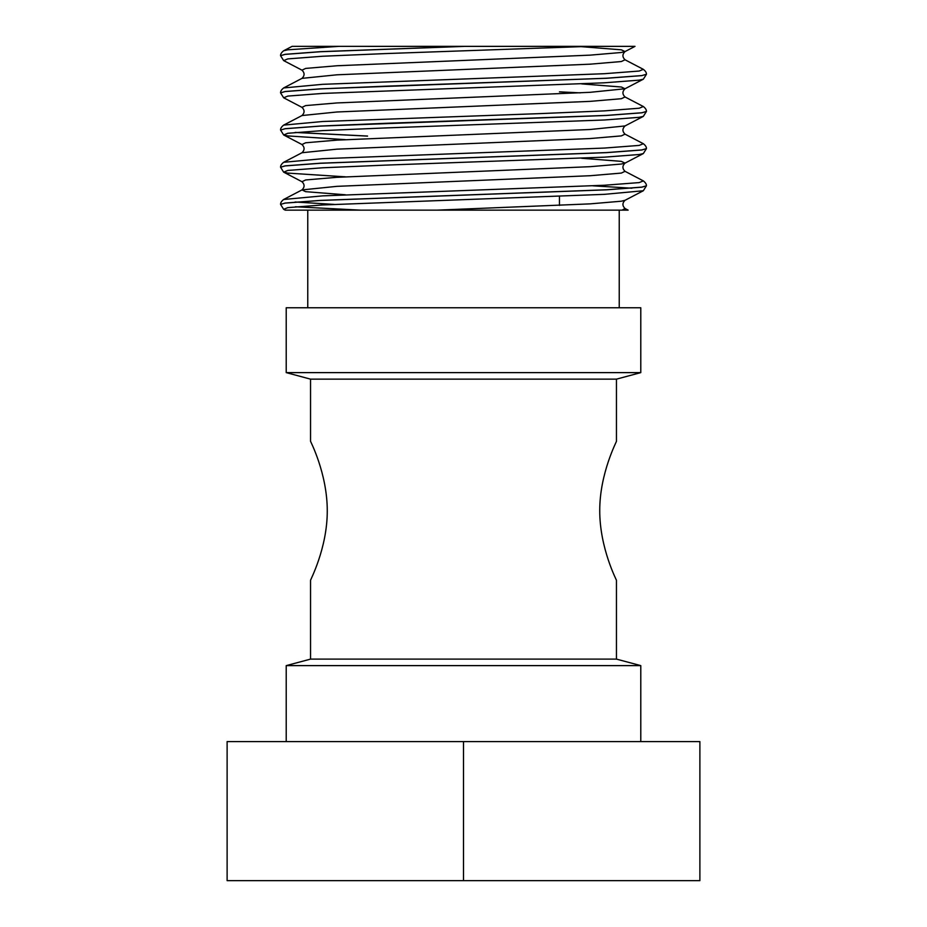 <?xml version="1.0" encoding="UTF-8"?>
<svg xmlns="http://www.w3.org/2000/svg" width="927" height="927" viewBox="0 0 927 927"><rect width="100%" height="100%" fill="white"/><g stroke="black" fill="none" stroke-linecap="round" stroke-linejoin="round"><path stroke-width="1.39" d="M616.455 659.109L310.545 659.109L310.545 580.302C309.942 580.777 327.347 548.448 327.266 510.916C327.312 473.118 310.07 440.765 310.545 441.252L310.545 379.143L616.455 379.143L616.455 441.252C617.058 440.788 599.653 473.118 599.734 510.65C599.688 548.448 616.93 580.789 616.455 580.302L616.455 659.109L640.789 665.621L286.211 665.621L286.211 741.6M463.5 880.65L699.885 880.65L699.885 741.6L463.5 741.6L463.5 880.65L227.115 880.65L227.115 741.6L463.5 741.6M640.789 372.619L286.211 372.619L286.211 307.764L640.789 307.764L640.789 372.619L616.455 379.143M625.018 200.302C622.237 203.036 622.237 205.771 625.018 208.505L628.135 210.139L285.249 210.139L283.662 209.328L287.81 207.625L322.608 204.971L604.392 194.346L643.338 190.742L625.018 200.302L621.357 201.205L590.093 203.87L437.266 210.139M338.876 46.362L287.81 49.803L283.662 50.753L292.098 46.35L465.157 46.362L320.464 51.727L285.145 54.38L280.557 55.701L283.662 60.603L287.81 58.899L322.608 56.246L385.308 53.592L589.271 46.362L635.018 46.362L367.555 46.362M283.662 50.753C281.507 52.445 280.475 54.079 280.557 55.655L285.145 54.322L320.464 51.669L463.5 46.362M581.588 46.698L621.357 49.826L625.018 51.576C622.237 54.311 622.237 57.045 625.018 59.78L643.338 69.34C645.493 71.031 646.525 72.665 646.443 74.241L641.855 75.62L606.536 78.285L384.126 86.246L320.464 88.899L285.145 91.553L280.557 92.885L283.662 97.787L301.982 107.347C304.763 110.081 304.763 112.816 301.982 115.551L283.662 125.11C281.507 126.814 280.475 128.447 280.557 130.012L283.662 134.971L287.81 135.921L345.412 139.653M646.443 111.449L641.855 112.804L606.536 115.458L320.464 126.084L285.145 128.737L280.557 130.07L285.145 128.691L320.464 126.037L384.126 123.372L606.536 115.411L641.855 112.758L646.443 111.425L643.338 116.373L639.19 117.323L604.392 119.989L385.308 127.949L322.608 130.603L287.81 133.268L283.662 134.971L301.982 144.531C304.763 147.266 304.763 150 301.982 152.735L283.662 162.295C281.507 163.986 280.475 165.62 280.557 167.196L283.662 172.155L287.81 173.106L345.412 176.837M295.099 132.445L367.555 136.107M643.338 116.373L625.018 125.945C622.237 128.679 622.237 131.414 625.018 134.148L643.338 143.708C645.493 145.4 646.525 147.034 646.443 148.61L641.855 149.989L606.536 152.642L320.464 163.268L285.145 165.921L280.557 167.254M581.588 158.25L621.357 161.368L625.018 163.117C622.237 165.852 622.237 168.587 625.018 171.321L643.338 180.892C645.493 182.584 646.525 184.218 646.443 185.782L641.855 187.173L606.536 189.826L320.464 200.452L285.145 203.106L280.557 204.38L283.662 209.328M646.443 74.241L641.855 75.574L606.536 78.227L320.464 88.853L285.145 91.506L280.557 92.839C280.475 91.263 281.507 89.629 283.662 87.938L322.608 84.322L604.392 73.708L639.19 71.043L643.338 69.34M295.4 132.41L367.555 136.049M643.338 153.558L625.018 163.117L621.357 164.033L590.093 166.686L336.907 177.312L305.643 179.965L301.982 181.715L283.662 172.155L287.81 170.441L322.608 167.787L385.308 165.133L604.392 157.161L639.19 154.508L643.338 153.558L646.443 148.61L641.855 149.931L606.536 152.584L320.464 163.21L285.145 165.863L280.557 167.196M643.338 190.742L646.443 185.782L641.855 187.115L606.536 189.768L320.464 200.394L285.145 203.048L280.557 204.427C280.475 202.804 281.507 201.171 283.662 199.479L322.608 195.875L604.392 185.249L639.19 182.596L643.338 180.892M295.4 206.779L360.476 210.139M646.443 74.299L643.338 79.201L639.19 80.151L604.392 82.804L322.608 93.43L287.81 96.084L283.662 97.787M592.932 185.817L631.901 188.216M635.018 46.362L625.018 51.576L621.357 52.48L590.093 55.145L336.907 65.759L305.643 68.424L301.982 70.162C304.763 72.897 304.763 75.632 301.982 78.366L283.662 87.938M581.588 83.882L621.357 87.011L625.018 88.76L590.093 92.318L336.907 102.943L305.643 105.597L301.982 107.347M625.018 125.945L590.093 129.502L336.907 140.128L305.643 142.781L301.982 144.531M625.018 59.78L621.357 61.53L590.093 64.183L336.907 74.809L301.982 78.366M559.444 91.843L580.302 92.862M643.338 79.201L625.018 88.76C622.237 91.495 622.237 94.23 625.018 96.964L621.357 98.714L590.093 101.367L336.907 111.993L301.982 115.551M625.018 134.148L621.357 135.887L590.093 138.552L336.907 149.166L301.982 152.735M625.018 171.321L621.357 173.071L590.093 175.724L336.907 186.35L301.982 189.919L305.643 191.669L345.412 194.786M625.018 208.505L622.052 210.139M625.018 96.964L643.338 106.524L639.19 108.227L604.392 110.881L541.692 113.546L322.608 121.507L283.662 125.11M643.338 143.708L639.19 145.412L604.392 148.065L322.608 158.691L283.662 162.295M295.099 202.005L334.068 204.404M640.789 665.621L640.789 741.6M307.764 210.139L307.764 307.764M619.236 210.139L619.236 307.764M310.545 659.109L286.211 665.621M310.545 379.143L286.211 372.619M283.662 60.603L301.982 70.162M301.982 181.715C304.763 184.45 304.763 187.184 301.982 189.919L283.662 199.479M643.338 106.524C645.493 108.216 646.525 109.849 646.443 111.425M559.444 205.423L559.444 196.339"/></g></svg>
